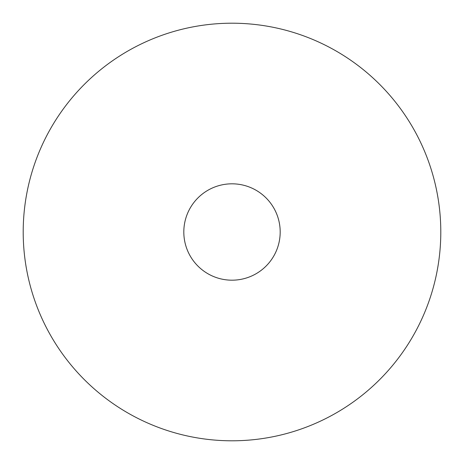 <?xml version="1.0" encoding="UTF-8"?>
<svg xmlns="http://www.w3.org/2000/svg" width="464" height="464" viewBox="0 0 464 464"><rect width="100%" height="100%" fill="white"/><g stroke="black" fill="none" stroke-linecap="round" stroke-linejoin="round"><path stroke-width="0.7" d="M226.304 184.156A48.186 48.186 0 0 1 279.85 226.31A48.186 48.186 0 0 1 237.69 279.85A48.186 48.186 0 0 1 183.814 232A48.186 48.186 0 0 1 226.304 184.156A48.186 48.186 0 0 1 279.85 226.31A48.186 48.186 0 0 1 237.69 279.85M351.19 60.564A208.8 208.8 0 0 1 248.385 440.156A208.8 208.8 0 0 1 60.575 112.793A208.8 208.8 0 0 1 351.19 60.564"/></g></svg>
